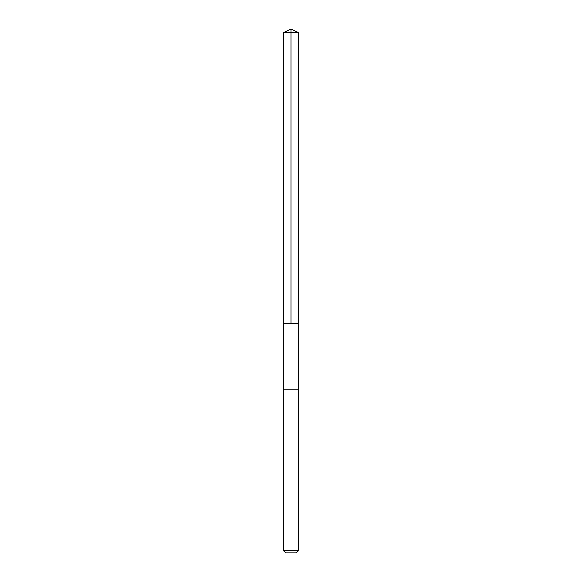 <?xml version="1.0" encoding="UTF-8"?>
<svg xmlns="http://www.w3.org/2000/svg" width="582" height="582" viewBox="0 0 582 582"><rect width="100%" height="100%" fill="white"/><g stroke="black" fill="none" stroke-linecap="round" stroke-linejoin="round"><path stroke-width="0.87" d="M291.808 323.738L298.362 323.738L298.362 32.534L283.638 32.534L283.638 323.738L298.362 323.738L298.362 389.213L283.638 389.213L283.638 323.738L291.808 323.738M298.362 389.213L283.638 389.213L283.638 550.776L298.362 550.776L298.362 389.213M298.362 550.776L296.238 552.9L285.762 552.9L283.638 550.776M291 323.738L291 29.1L283.638 32.534M291 29.1L298.362 32.534"/></g></svg>
